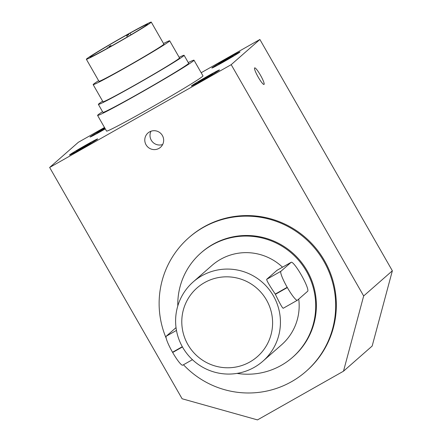 <?xml version="1.0" encoding="UTF-8"?>
<svg xmlns="http://www.w3.org/2000/svg" width="442" height="442" viewBox="0 0 442 442"><rect width="100%" height="100%" fill="white"/><g stroke="black" fill="none" stroke-linecap="round" stroke-linejoin="round"><path stroke-width="0.66" d="M151.258 22.1L163.877 44.134A37.399 1.177 150.2 0 1 127.036 66.565A37.399 1.177 150.2 0 1 98.969 81.3L86.356 59.272A37.399 1.177 150.2 0 1 118.224 39.664A37.399 1.177 150.2 0 1 151.258 22.1A37.399 1.177 150.2 0 1 114.417 44.537A37.399 1.177 150.2 0 1 86.356 59.272M128.804 34.581L126.721 35.852L128.804 34.581M108.804 46.791L110.892 45.52L108.804 46.791M163.512 43.493A44.101 1.387 150.2 0 1 169.689 40.802L179.507 57.935A44.101 1.387 150.2 0 1 136.064 84.394A44.101 1.387 150.2 0 1 102.969 101.77L93.157 84.632A44.101 1.387 150.2 0 1 98.605 80.665M169.689 40.802A44.101 1.387 150.2 0 1 126.252 67.256A44.101 1.387 150.2 0 1 93.157 84.632M179.159 57.327A49.394 1.553 150.2 0 1 184.099 55.305L188.651 63.261A49.394 1.553 150.2 0 1 139.998 92.892A49.394 1.553 150.2 0 1 102.931 112.356L98.378 104.4A49.394 1.553 150.2 0 1 102.621 101.163M184.099 55.305A49.394 1.553 150.2 0 1 135.44 84.936A49.394 1.553 150.2 0 1 98.378 104.4M188.259 62.571A55.559 1.746 150.2 0 1 194.005 60.195L202.977 75.864A55.559 1.746 150.2 0 1 148.247 109.196A55.559 1.746 150.2 0 1 106.555 131.086L97.583 115.417A55.559 1.746 150.2 0 1 102.538 111.66M194.005 60.195A55.559 1.746 150.2 0 1 139.274 93.527A55.559 1.746 150.2 0 1 97.583 115.417M224.077 61.615A15.945 0.503 150.2 0 1 212.11 67.897A15.945 0.503 150.2 0 1 225.702 59.537A15.945 0.503 150.2 0 1 239.785 52.046A15.945 0.503 150.2 0 1 224.077 61.615M81.715 148.623A15.945 0.503 150.2 0 1 69.748 154.904A15.945 0.503 150.2 0 1 83.334 146.545A15.945 0.503 150.2 0 1 97.422 139.053A15.945 0.503 150.2 0 1 81.715 148.623M254.62 67.919A9.509 1.453 -119.5 0 1 254.658 67.891A9.509 1.453 -119.5 0 1 260.603 75.449A9.509 1.453 -119.5 0 1 264.023 84.439A9.509 1.453 -119.5 0 1 258.15 77.013A9.509 1.453 -119.5 0 1 254.62 67.919M162.656 144.506A9.509 9.387 48.7 0 1 151.004 131.224M149.501 131.909A9.509 9.387 48.7 0 1 160.496 147.302A9.509 9.387 48.7 0 1 147.164 146.346A9.509 9.387 48.7 0 1 149.501 131.909M102.212 130.633A16.227 0.508 150.2 0 1 90.035 137.026A16.227 0.508 150.2 0 1 104.782 127.992A15.945 0.503 150.2 0 0 90.279 136.882A15.945 0.503 150.2 0 0 102.246 130.6A15.945 0.503 150.2 0 0 105.284 128.865A16.227 0.508 150.2 0 1 102.212 130.633M81.682 148.65A16.227 0.508 150.2 0 1 69.499 155.043A16.227 0.508 150.2 0 1 83.328 146.54A16.227 0.508 150.2 0 1 97.665 138.915A16.227 0.508 150.2 0 1 81.682 148.65M224.044 61.642A16.227 0.508 150.2 0 1 211.867 68.035A16.227 0.508 150.2 0 1 225.696 59.526A16.227 0.508 150.2 0 1 240.034 51.907A16.227 0.508 150.2 0 1 224.044 61.642M203.508 79.659A16.227 0.508 150.2 0 1 191.331 86.057A16.227 0.508 150.2 0 1 205.16 77.549A16.227 0.508 150.2 0 1 219.497 69.924A16.227 0.508 150.2 0 1 203.508 79.659M266.515 300.035A45.725 45.167 48.7 0 1 227.205 367.777A45.725 45.167 48.7 0 1 187.867 299.085A45.725 45.167 48.7 0 1 266.515 300.035M273.41 295.869A52.78 52.134 -131.3 0 0 193.209 281.902A52.78 52.134 -131.3 0 0 188.839 355.959A52.78 52.134 -131.3 0 0 262.835 361.247A52.78 52.134 -131.3 0 0 273.41 295.869M298.742 299.085A52.78 52.134 48.7 0 1 281.565 344.81L262.835 361.247M193.209 281.902L211.939 265.465A52.78 52.134 48.7 0 1 282.51 267.189M287.195 287.311L275.25 294.074A52.78 52.134 -131.3 0 1 275.322 294.195A52.78 52.134 -131.3 0 1 275.394 294.317C279.725 303.361 282.333 308.013 283.217 308.267L297.416 300.234A16.525 2.525 -119.5 0 1 287.333 287.554L287.195 287.311A16.525 2.525 -119.5 0 1 280.924 271.272L291.129 262.321A16.525 2.525 -119.5 0 1 291.195 262.272A16.525 2.525 -119.5 0 1 301.278 274.952L301.416 275.2A16.525 2.525 -119.5 0 1 307.687 291.234L297.483 300.184A16.525 2.525 -119.5 0 1 297.416 300.234M275.25 294.074C269.609 285.698 266.747 280.792 266.659 279.355L277.007 270.316M177.8 305.925A69.449 68.598 48.7 0 1 200.944 252.94L201.596 252.365A69.449 68.598 48.7 0 1 307.124 270.747A69.449 68.598 48.7 0 1 293.212 356.766L292.56 357.335A69.449 68.598 48.7 0 1 237.017 373.402M200.944 252.94A69.449 68.598 48.7 0 1 306.472 271.322A69.449 68.598 48.7 0 1 292.56 357.335M306.687 370.805A88.892 87.803 48.7 0 0 324.5 260.708A88.892 87.803 48.7 0 0 203.9 226.895A88.892 87.803 48.7 0 0 189.419 237.183A88.892 87.803 48.7 0 1 203.9 226.895A88.892 87.803 48.7 0 1 324.5 260.708A88.892 87.803 48.7 0 1 306.687 370.805L306.041 371.379A88.892 87.803 48.7 0 1 183.474 364.755M166.22 338.296A88.892 87.803 48.7 0 1 188.767 237.752A88.892 87.803 48.7 0 1 323.848 261.277A88.892 87.803 48.7 0 1 306.041 371.379M203.541 79.632A15.945 0.503 150.2 0 1 191.579 85.914A15.945 0.503 150.2 0 1 205.165 77.554A15.945 0.503 150.2 0 1 219.254 70.068A15.945 0.503 150.2 0 1 203.541 79.632M105.157 128.65L96.958 133.18L104.898 128.197M204.37 78.908L198.254 82.206L199.298 81.289L212.574 73.775L204.37 78.908M206.458 77.074L206.718 77.527M392.352 270.791L363.667 295.958L231.199 64.659L49.648 167.463L182.115 398.767L257.493 419.9L343.489 371.203L372.17 346.031L392.352 270.791L259.885 39.487L201.182 72.726M104.489 127.478L78.333 142.291L49.648 167.463M231.199 64.659L259.885 39.487M363.667 295.958L343.489 371.203M176.038 327.627L166.258 336.202A16.525 2.525 60.5 0 0 172.529 352.241L172.673 352.484A16.525 2.525 60.5 0 0 182.756 365.164L192.436 359.683M82.538 147.899L76.422 151.197L77.466 150.28L90.743 142.76L82.538 147.899M84.626 146.064L84.886 146.512M224.901 60.891L218.784 64.189L219.834 63.272L233.111 55.753L224.901 60.891M226.995 59.051L227.254 59.504M120.174 41.1A33.161 1.044 -29.8 0 0 147.584 24.205A33.161 1.044 -29.8 0 0 118.29 39.78A33.161 1.044 -29.8 0 0 90.03 57.167A33.161 1.044 -29.8 0 0 109.782 46.985L120.174 41.1M276.863 270.399L291.129 262.321M275.394 294.317L287.333 287.554M266.659 279.355L280.924 271.272M176.468 330.423L166.258 336.202M182.314 346.699L172.529 352.241M172.673 352.484L182.452 346.948M130.998 34.802L130.396 33.747M127.346 36.946L126.721 35.852M111.202 46.067L110.892 45.52M107.561 48.222L107.218 47.626M189.419 237.183L188.767 237.752M291.195 262.272L276.93 270.349"/></g></svg>
